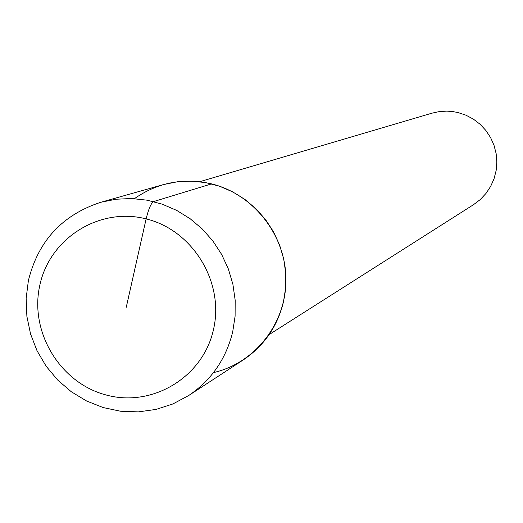 <?xml version="1.0" encoding="UTF-8"?>
<svg xmlns="http://www.w3.org/2000/svg" width="523" height="523" viewBox="0 0 523 523"><rect width="100%" height="100%" fill="white"/><g stroke="black" fill="none" stroke-linecap="round" stroke-linejoin="round"><path stroke-width="0.78" d="M134.431 198.655C157.783 182.442 183.501 177.519 211.586 183.88L153.54 201.59C151.036 203.257 148.565 209.023 146.126 218.889L126.246 307.308M213.489 372.598C255.106 363.152 286.421 323.083 285.957 279.151C285.735 235.239 253.642 194.203 211.586 183.88M199.681 181.71L431.991 113.164L439.313 111.589L446.799 111.124L452.421 111.517L457.971 112.53L465.98 115.197L473.446 119.166L480.16 124.324L485.932 130.534L490.607 137.621L494.039 145.381L496.137 153.599L496.85 162.045L496.15 170.485L494.065 178.676L490.646 186.391L486.004 193.418L480.251 199.564L473.57 204.65L269.155 334.583M100.756 202.29L163.522 184.567L177.356 181.782L191.496 181.115L205.637 182.599L219.451 186.201L232.637 191.849L244.895 199.413L255.956 208.736L265.566 219.608L273.503 231.781L279.596 244.986L283.701 258.931L285.735 273.294L285.65 287.761L283.453 302.006C277.34 326.698 263.932 346.01 243.221 359.948L188.594 395.578C211.325 380.28 226.028 359.04 232.709 331.85L235.102 316.167L235.173 300.222L232.918 284.394L228.381 269.018L221.66 254.459L212.913 241.031L202.342 229.035L190.169 218.751L176.682 210.396L162.189 204.16L147.002 200.172L131.469 198.518L115.943 199.237L100.756 202.29C62.23 214.933 38.107 241.057 28.373 280.661L26.15 298.424L26.882 316.356L30.543 333.949L37.022 350.724L46.142 366.224L57.654 380.012L71.246 391.714L86.55 400.984L103.149 407.561L120.584 411.235L138.366 411.876L155.978 409.431L172.897 403.946L188.594 395.578M213.449 329.706C224.661 282.446 192.909 230.257 146.126 218.889C99.494 206.827 49.842 238.109 39.846 285.127C29.157 331.968 60.237 383.3 106.509 395.087C152.611 407.567 202.937 377.142 213.449 329.706"/></g></svg>
